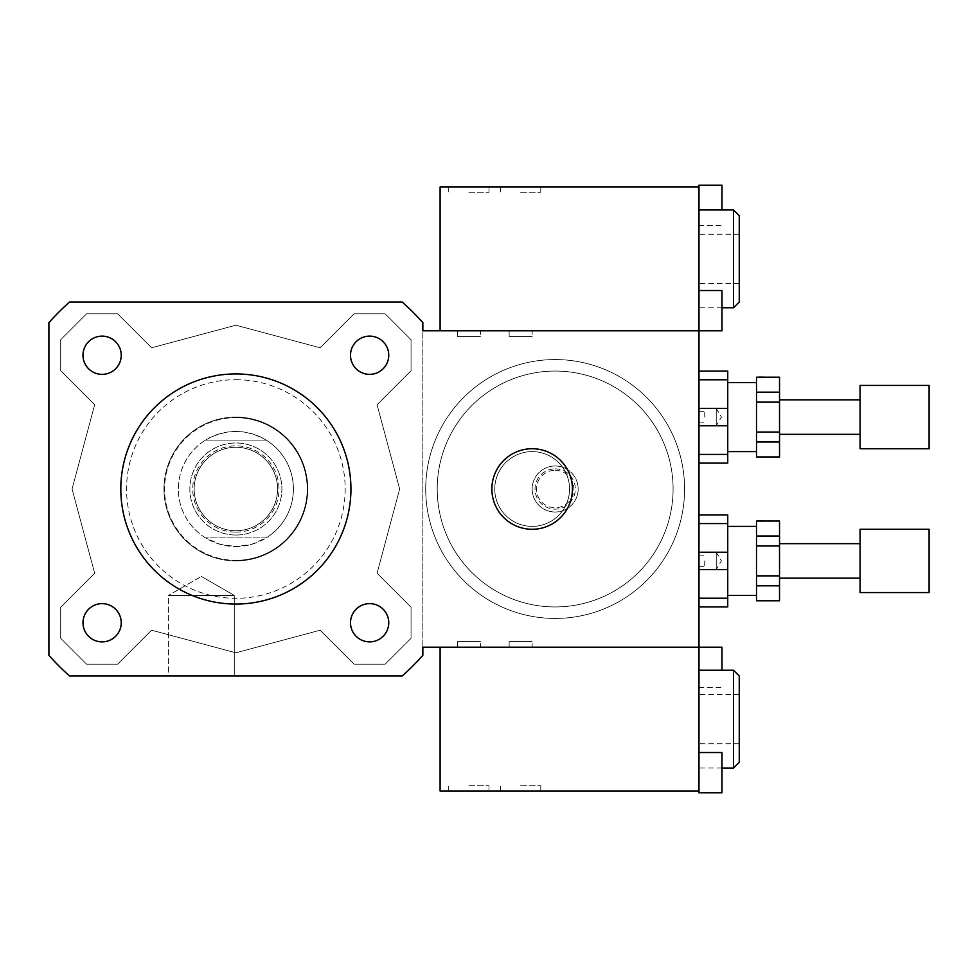 <?xml version="1.0" encoding="UTF-8"?>
<svg xmlns="http://www.w3.org/2000/svg" width="978" height="978" viewBox="0 0 978 978"><rect width="100%" height="100%" fill="white"/><g stroke="black" fill="none" stroke-linecap="round" stroke-linejoin="round"><path stroke-width="0.73" stroke-dasharray="4.89 3.67" d="M102.115 374.366A19.12 19.12 0 0 0 118.668 345.686A19.12 19.12 0 0 0 85.551 345.686A19.12 19.12 0 0 0 102.115 374.366M350.503 355.246A19.12 19.12 0 0 0 379.183 371.799A19.12 19.12 0 0 0 379.183 338.681A19.12 19.12 0 0 0 350.503 355.246M369.623 603.634A19.12 19.12 0 0 0 353.07 632.314A19.12 19.12 0 0 0 386.188 632.314A19.12 19.12 0 0 0 369.623 603.634M121.235 622.754A19.12 19.12 0 0 0 92.555 606.201A19.12 19.12 0 0 0 92.555 639.319A19.12 19.12 0 0 0 121.235 622.754M102.115 603.634A19.12 19.12 0 0 0 85.551 632.314A19.12 19.12 0 0 0 118.668 632.314A19.12 19.12 0 0 0 102.115 603.634A19.12 19.12 0 0 1 118.668 632.314A19.12 19.12 0 0 1 85.551 632.314A19.12 19.12 0 0 1 102.115 603.634M121.235 355.246A19.12 19.12 0 0 0 92.555 338.681A19.12 19.12 0 0 0 92.555 371.799A19.12 19.12 0 0 0 121.235 355.246A19.12 19.12 0 0 1 92.555 371.799A19.12 19.12 0 0 1 92.555 338.681A19.12 19.12 0 0 1 121.235 355.246M369.623 374.366A19.12 19.12 0 0 0 386.188 345.686A19.12 19.12 0 0 0 353.07 345.686A19.12 19.12 0 0 0 369.623 374.366A19.12 19.12 0 0 1 353.07 345.686A19.12 19.12 0 0 1 386.188 345.686A19.12 19.12 0 0 1 369.623 374.366M350.503 622.754A19.12 19.12 0 0 0 379.183 639.319A19.12 19.12 0 0 0 379.183 606.201A19.12 19.12 0 0 0 350.503 622.754A19.12 19.12 0 0 1 379.183 606.201A19.12 19.12 0 0 1 379.183 639.319A19.12 19.12 0 0 1 350.503 622.754M168.436 595.431L234.28 595.431L168.436 595.431L201.358 576.421L168.436 595.431L234.28 595.431L168.436 595.431L168.436 675.969L234.28 675.969L168.436 675.969L234.28 675.969L234.28 595.431L201.358 576.421L234.28 595.431L234.28 675.969L168.436 675.969L168.436 595.431M491.873 489A40.269 40.269 0 0 1 552.277 454.122A40.269 40.269 0 0 1 552.277 523.878A40.269 40.269 0 0 1 491.873 489M494.758 489A37.396 37.396 0 0 1 550.846 456.616A37.396 37.396 0 0 1 550.846 521.384A37.396 37.396 0 0 1 494.758 489A37.396 37.396 0 0 1 550.846 456.616A37.396 37.396 0 0 1 550.846 521.384A37.396 37.396 0 0 1 494.758 489M480.369 336.542L457.362 336.542L480.369 336.542L457.362 336.542L480.369 336.542L480.369 330.796L457.362 330.796L480.369 330.796L457.362 330.796L480.369 330.796L480.369 336.542M532.142 336.542L509.135 336.542L532.142 336.542L509.135 336.542L532.142 336.542L532.142 330.796L509.135 330.796L532.142 330.796L509.135 330.796L532.142 330.796L532.142 336.542M480.369 641.458L457.362 641.458L480.369 641.458L457.362 641.458L480.369 641.458L480.369 647.204L457.362 647.204L480.369 647.204L457.362 647.204L480.369 647.204L480.369 641.458M532.142 641.458L509.135 641.458L532.142 641.458L509.135 641.458L532.142 641.458L532.142 647.204L509.135 647.204L532.142 647.204L509.135 647.204L532.142 647.204L532.142 641.458M704.735 417.093L704.735 411.335L704.735 417.093M698.977 417.093L698.977 411.335L698.977 417.093M704.735 560.907L704.735 566.665L704.735 560.907M698.977 560.907L698.977 566.665L698.977 560.907M555.162 359.562A129.438 129.438 0 0 1 667.253 553.719A129.438 129.438 0 0 1 443.058 553.719A129.438 129.438 0 0 1 555.162 359.562A129.438 129.438 0 0 0 443.058 553.719A129.438 129.438 0 0 0 667.253 553.719A129.438 129.438 0 0 0 555.162 359.562A129.438 129.438 0 0 1 667.253 553.719A129.438 129.438 0 0 1 443.058 553.719A129.438 129.438 0 0 1 555.162 359.562A129.438 129.438 0 0 1 667.253 553.719A129.438 129.438 0 0 1 443.058 553.719A129.438 129.438 0 0 1 555.162 359.562M555.162 371.065A117.935 117.935 0 0 1 657.289 547.973A117.935 117.935 0 0 1 453.022 547.973A117.935 117.935 0 0 1 555.162 371.065A117.935 117.935 0 0 1 657.289 547.973A117.935 117.935 0 0 1 453.022 547.973A117.935 117.935 0 0 1 555.162 371.065M555.162 465.993A23.007 23.007 0 0 1 575.088 500.504A23.007 23.007 0 0 1 535.235 500.504A23.007 23.007 0 0 1 555.162 465.993A23.007 23.007 0 0 1 575.088 500.504A23.007 23.007 0 0 1 535.235 500.504A23.007 23.007 0 0 1 555.162 465.993A23.007 23.007 0 0 1 575.088 500.504A23.007 23.007 0 0 1 535.235 500.504A23.007 23.007 0 0 1 555.162 465.993A23.007 23.007 0 0 1 575.088 500.504A23.007 23.007 0 0 1 535.235 500.504A23.007 23.007 0 0 1 555.162 465.993M555.162 470.308A18.692 18.692 0 0 1 571.348 498.352A18.692 18.692 0 0 1 538.964 498.352A18.692 18.692 0 0 1 555.162 470.308M555.162 468.865A20.135 20.135 0 0 1 572.595 499.073A20.135 20.135 0 0 1 537.717 499.073A20.135 20.135 0 0 1 555.162 468.865M698.977 791.031L440.1 791.031L440.1 647.204L698.977 647.204L422.838 647.204L422.838 655.333A250.258 250.258 0 0 1 402.215 675.969L69.536 675.969A250.258 250.258 0 0 1 48.9 655.333L48.9 322.667A250.258 250.258 0 0 1 69.536 302.031L402.215 302.031A250.258 250.258 0 0 1 422.838 322.667L422.838 647.204L422.838 330.796L698.977 330.796L698.977 792.803M120.807 489A115.062 115.062 0 0 1 293.4 389.354A115.062 115.062 0 0 1 293.4 588.646A115.062 115.062 0 0 1 120.807 489M72.079 489L94.658 404.745L60.697 370.772L60.697 339.708L86.59 313.828L117.641 313.828L151.614 347.789L235.869 325.209L320.124 347.789L354.097 313.828L385.161 313.828L411.053 339.708L411.053 370.772L377.08 404.745L399.66 489L377.08 573.255L411.053 607.228L411.053 638.292L385.161 664.172L354.097 664.172L320.124 630.211L235.869 652.791L151.614 630.211L117.641 664.172L86.59 664.172L60.697 638.292L60.697 607.228L94.658 573.255L72.079 489L94.658 573.255L60.697 607.228L60.697 638.292L86.59 664.172L117.641 664.172L151.614 630.211L235.869 652.791L320.124 630.211L354.097 664.172L385.161 664.172L411.053 638.292L411.053 607.228L377.08 573.255L399.66 489L377.08 404.745L411.053 370.772L411.053 339.708L385.161 313.828L354.097 313.828L320.124 347.789L235.869 325.209L151.614 347.789L117.641 313.828L86.59 313.828L60.697 339.708L60.697 370.772L94.658 404.745L72.079 489M235.869 373.938A115.062 115.062 0 0 1 335.515 546.531A115.062 115.062 0 0 1 136.223 546.531A115.062 115.062 0 0 1 235.869 373.938A115.062 115.062 0 0 0 136.223 546.531A115.062 115.062 0 0 0 335.515 546.531A115.062 115.062 0 0 0 235.869 373.938M235.869 379.696A109.304 109.304 0 0 1 330.527 543.658A109.304 109.304 0 0 1 141.211 543.658A109.304 109.304 0 0 1 235.869 379.696M235.869 417.093A71.907 71.907 0 0 1 298.143 524.954A71.907 71.907 0 0 1 173.595 524.954A71.907 71.907 0 0 1 235.869 417.093A71.907 71.907 0 0 1 298.143 524.954A71.907 71.907 0 0 1 173.595 524.954A71.907 71.907 0 0 1 235.869 417.093M402.215 302.031L69.536 302.031A250.258 250.258 0 0 0 48.9 322.667L48.9 655.333A250.258 250.258 0 0 0 69.536 675.969L402.215 675.969A250.258 250.258 0 0 0 422.838 655.333L422.838 322.667A250.258 250.258 0 0 0 402.215 302.031L69.536 302.031A250.258 250.258 0 0 0 48.9 322.667L48.9 655.333A250.258 250.258 0 0 0 69.536 675.969L402.215 675.969A250.258 250.258 0 0 0 422.838 655.333L422.838 322.667A250.258 250.258 0 0 0 402.215 302.031M205.563 440.1L266.175 440.1C245.967 428.682 225.771 428.682 205.563 440.1L266.175 440.1A57.531 57.531 0 0 1 266.175 537.9L205.563 537.9L220.111 544.33L235.869 546.531A57.531 57.531 0 0 0 293.4 489A57.531 57.531 0 0 0 235.869 431.469A57.531 57.531 0 0 0 178.338 489A57.531 57.531 0 0 0 235.869 546.531L251.627 544.33L266.175 537.9L205.563 537.9A57.531 57.531 0 0 1 205.563 440.1M235.869 417.667A71.333 71.333 0 0 1 307.202 489A71.333 71.333 0 0 1 235.869 560.333A71.333 71.333 0 0 1 164.536 489A71.333 71.333 0 0 1 235.869 417.667M235.869 560.333A71.333 71.333 0 0 0 297.654 453.327A71.333 71.333 0 0 0 174.096 453.327A71.333 71.333 0 0 0 235.869 560.333M235.869 532.142A43.142 43.142 0 0 0 273.241 467.423A43.142 43.142 0 0 0 198.51 467.423A43.142 43.142 0 0 0 235.869 532.142M235.869 535.027A46.027 46.027 0 0 0 275.723 465.993A46.027 46.027 0 0 0 196.016 465.993A46.027 46.027 0 0 0 235.869 535.027A46.027 46.027 0 0 0 275.723 465.993A46.027 46.027 0 0 0 196.016 465.993A46.027 46.027 0 0 0 235.869 535.027M235.869 530.712A41.712 41.712 0 0 0 271.994 468.144A41.712 41.712 0 0 0 199.744 468.144A41.712 41.712 0 0 0 235.869 530.712A41.712 41.712 0 0 0 271.994 468.144A41.712 41.712 0 0 0 199.744 468.144A41.712 41.712 0 0 0 235.869 530.712M235.869 560.907A71.907 71.907 0 0 0 298.143 453.046A71.907 71.907 0 0 0 173.595 453.046A71.907 71.907 0 0 0 235.869 560.907A71.907 71.907 0 0 0 298.143 453.046A71.907 71.907 0 0 0 173.595 453.046A71.907 71.907 0 0 0 235.869 560.907M468.865 192.727L489 192.727L468.865 192.727M468.865 186.969L489 186.969L468.865 186.969M520.638 192.727L540.773 192.727L520.638 192.727M520.638 186.969L540.773 186.969L520.638 186.969M721.996 185.197L721.996 209.977M698.977 185.197L698.977 330.796L698.977 290.527L698.977 330.796L440.1 330.796L698.977 330.796M721.996 290.527L721.996 330.796M698.977 258.877L698.977 307.777L698.977 258.877M739.258 215.735L739.258 302.031M733.5 209.977L733.5 307.777M440.1 330.796L440.1 186.969L698.977 186.969M468.865 785.273L489 785.273L468.865 785.273M468.865 791.031L489 791.031L468.865 791.031M520.638 785.273L540.773 785.273L520.638 785.273M520.638 791.031L540.773 791.031L520.638 791.031M721.996 752.522L721.996 792.803M721.996 647.204L721.996 670.223M698.977 719.123L698.977 670.223L698.977 719.123M739.258 719.123L739.258 694.478L739.258 719.123M739.258 675.969L739.258 762.265M733.5 670.223L733.5 768.023M756.507 441.995L756.507 456.946L779.527 456.946L779.527 441.995L756.507 441.995L756.507 432.031L779.527 432.031L779.527 402.141L756.507 402.141L756.507 432.031M756.507 377.227L756.507 392.178L779.527 392.178L779.527 377.227L756.507 376.823M756.507 392.178L756.507 402.141M756.507 451.604L756.507 382.569L756.507 451.604M779.527 392.178L779.527 402.141M698.977 408.462L716.238 408.462L716.238 425.723L716.238 408.462L721.422 417.093L716.238 425.723L698.977 425.723L698.977 408.462L698.977 425.723M727.742 454.415L727.742 463.107L698.977 463.107L698.977 454.415L727.742 454.415L727.742 425.785L698.977 425.785L698.977 454.415L698.977 371.065L727.742 371.065L727.742 379.77L698.977 379.77L698.977 408.388L727.742 408.388L727.742 379.77M727.742 408.388L727.742 425.785M727.742 451.604L727.742 382.569L727.742 451.604M698.977 371.065L698.977 379.77M698.977 408.388L698.977 425.785M698.977 454.415L698.977 463.107M929.1 385.442L929.1 448.731M860.065 385.442L860.065 448.731M860.065 434.342L860.065 399.831L860.065 434.342M779.527 434.342L779.527 399.831L779.527 434.342M779.527 432.031L779.527 441.995M756.507 585.822L756.507 600.773L779.527 600.773L779.527 585.822L756.507 585.822L756.507 575.859L779.527 575.859L779.527 545.968L756.507 545.968L756.507 575.859M756.507 521.054L756.507 536.005L779.527 536.005L779.527 521.054L756.507 520.638M756.507 536.005L756.507 545.968M756.507 595.431L756.507 526.396L756.507 595.431M779.527 536.005L779.527 545.968M698.977 552.277L716.238 552.277L716.238 569.538L716.238 552.277L721.422 560.907L716.238 569.538L698.977 569.538L698.977 552.277L698.977 569.538M727.742 598.23L727.742 606.935L698.977 606.935L698.977 598.23L727.742 598.23L727.742 569.612L698.977 569.612L698.977 598.23L698.977 514.893L727.742 514.893L727.742 523.585L698.977 523.585L698.977 552.215L727.742 552.215L727.742 523.585M727.742 552.215L727.742 569.612M727.742 595.431L727.742 526.396L727.742 595.431M698.977 514.893L698.977 523.585M698.977 552.215L698.977 569.612M698.977 598.23L698.977 606.935M929.1 529.269L929.1 592.558M860.065 529.269L860.065 592.558M860.065 578.169L860.065 543.658L860.065 578.169M779.527 578.169L779.527 543.658L779.527 578.169M779.527 575.859L779.527 585.822M457.362 330.796L457.362 336.542L457.362 330.796M509.135 330.796L509.135 336.542L509.135 330.796M457.362 647.204L457.362 641.458L457.362 647.204M509.135 647.204L509.135 641.458L509.135 647.204M698.977 422.838L704.735 422.838M698.977 411.335L704.735 411.335M698.977 566.665L704.735 566.665M698.977 555.162L704.735 555.162M448.731 186.969L448.731 192.727M489 186.969L489 192.727M500.504 186.969L500.504 192.727M540.773 186.969L540.773 192.727M698.977 225.478L721.996 225.478M739.258 234.243L698.977 234.243M739.258 283.522L698.977 283.522M721.996 307.777L698.977 307.777M489 791.031L489 785.273M448.731 791.031L448.731 785.273M540.773 791.031L540.773 785.273M500.504 791.031L500.504 785.273M698.977 687.473L721.996 687.473M739.258 743.757L698.977 743.757M739.258 694.478L698.977 694.478M721.996 768.023L698.977 768.023"/><path stroke-width="1.47" d="M102.115 374.366A19.12 19.12 0 0 1 85.551 345.686A19.12 19.12 0 0 1 118.668 345.686A19.12 19.12 0 0 1 102.115 374.366M350.503 355.246A19.12 19.12 0 0 1 379.183 338.681A19.12 19.12 0 0 1 379.183 371.799A19.12 19.12 0 0 1 350.503 355.246M369.623 603.634A19.12 19.12 0 0 1 386.188 632.314A19.12 19.12 0 0 1 353.07 632.314A19.12 19.12 0 0 1 369.623 603.634M121.235 622.754A19.12 19.12 0 0 1 92.555 639.319A19.12 19.12 0 0 1 92.555 606.201A19.12 19.12 0 0 1 121.235 622.754M491.873 489A40.269 40.269 0 0 1 552.277 454.122A40.269 40.269 0 0 1 552.277 523.878A40.269 40.269 0 0 1 491.873 489M698.977 752.522L721.996 752.522L721.996 792.803L698.977 792.803L698.977 647.204L422.838 647.204L422.838 655.333A250.258 250.258 0 0 1 402.215 675.969L69.536 675.969A250.258 250.258 0 0 1 48.9 655.333L48.9 322.667A250.258 250.258 0 0 1 69.536 302.031L402.215 302.031A250.258 250.258 0 0 1 422.838 322.667L422.838 330.796L698.977 330.796L698.977 185.197L721.996 185.197L721.996 209.977M698.977 791.031L440.1 791.031L440.1 647.204L698.977 647.204L698.977 330.796L721.996 330.796L721.996 290.527L698.977 290.527M120.807 489A115.062 115.062 0 0 1 293.4 389.354A115.062 115.062 0 0 1 293.4 588.646A115.062 115.062 0 0 1 120.807 489M733.5 209.977L733.5 307.777L739.258 302.031L739.258 215.735L733.5 209.977L698.977 209.977M440.1 330.796L440.1 186.969L698.977 186.969M721.996 670.223L721.996 647.204L698.977 647.204M733.5 670.223L733.5 768.023L739.258 762.265L739.258 675.969L733.5 670.223L698.977 670.223M756.507 432.031L756.507 402.141L779.527 402.141L779.527 432.031L756.507 432.031L756.507 441.995L779.527 441.995L779.527 456.946L756.507 456.946L756.507 441.995M756.507 392.178L756.507 377.227L779.527 377.227L779.527 392.178L756.507 392.178L756.507 402.141M779.527 456.946L756.507 456.946M756.507 377.227L779.527 377.227M779.527 402.141L779.527 392.178M779.527 441.995L779.527 432.031M698.977 379.77L727.742 379.77L727.742 371.065L698.977 371.065M698.977 425.785L727.742 425.785L727.742 454.415L698.977 454.415M698.977 463.107L727.742 463.107L727.742 454.415M727.742 379.77L727.742 408.388L698.977 408.388M727.742 425.785L727.742 408.388M929.1 448.731L929.1 385.442L860.065 385.442L860.065 448.731L929.1 448.731M860.065 434.342L779.527 434.342M756.507 451.604L727.742 451.604M756.507 575.859L756.507 545.968L779.527 545.968L779.527 575.859L756.507 575.859L756.507 585.822L779.527 585.822L779.527 600.773L756.507 600.773L756.507 585.822M756.507 536.005L756.507 521.054L779.527 521.054L779.527 536.005L756.507 536.005L756.507 545.968M779.527 600.773L756.507 600.773M756.507 521.054L779.527 521.054M779.527 545.968L779.527 536.005M779.527 585.822L779.527 575.859M698.977 523.585L727.742 523.585L727.742 514.893L698.977 514.893M698.977 569.612L727.742 569.612L727.742 598.23L698.977 598.23M698.977 606.935L727.742 606.935L727.742 598.23M727.742 523.585L727.742 552.215L698.977 552.215M727.742 569.612L727.742 552.215M929.1 592.558L929.1 529.269L860.065 529.269L860.065 592.558L929.1 592.558M860.065 578.169L779.527 578.169M756.507 595.431L727.742 595.431M733.5 307.777L721.996 307.777M733.5 768.023L721.996 768.023M860.065 399.831L779.527 399.831M756.507 382.569L727.742 382.569M860.065 543.658L779.527 543.658M756.507 526.396L727.742 526.396"/></g></svg>
